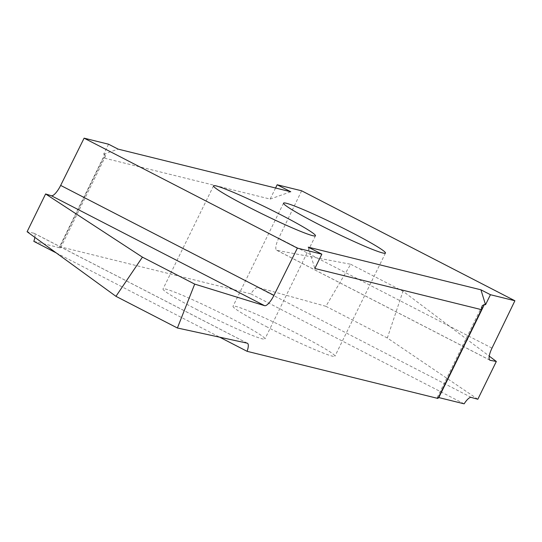 <?xml version="1.0" encoding="UTF-8"?>
<svg xmlns="http://www.w3.org/2000/svg" width="542" height="542" viewBox="0 0 542 542"><rect width="100%" height="100%" fill="white"/><g stroke="black" fill="none" stroke-linecap="round" stroke-linejoin="round"><path stroke-width="0.41" stroke-dasharray="2.71 2.03" d="M197.41 309.861A56.754 3.78 -153.9 0 1 163.013 288.981A56.754 3.78 -153.9 0 1 230.546 318.046A56.754 3.78 -153.9 0 1 264.943 338.919A56.754 3.78 -153.9 0 1 197.41 309.861M267.416 327.151A56.754 3.78 -153.9 0 1 233.019 306.277A56.754 3.78 -153.9 0 1 300.546 335.335A56.754 3.78 -153.9 0 1 334.942 356.209A56.754 3.78 -153.9 0 1 267.416 327.151M301.623 190.798L278.717 238.175A12.791 3.753 117.3 0 0 276.684 250.262A12.791 3.753 117.3 0 0 277.003 250.37L350.701 264.259L325.898 306.305L257.945 287.456A12.791 3.753 117.3 0 0 250.865 293.879L59.999 246.732L103.508 157.925L105.697 155.839L104.769 154.511L59.159 247.619A31.971 2.127 26.1 0 0 60.704 247.68A31.971 2.127 26.1 0 0 59.999 246.732M275.573 188.013L270.146 199.083L103.508 157.925M477.82 399.244L387.334 337.984L402.977 291.21L489.243 356.135M464.142 403.831L250.865 293.879M438.431 397.489A31.971 2.127 26.1 0 0 437.252 397.516A31.971 2.127 26.1 0 0 437.956 398.458M56.266 252.931L219.706 337.199M33.821 241.359L59.159 247.619M108.563 144.213L103.651 154.24L104.769 154.511M34.878 237.389A12.791 3.753 117.3 0 0 34.16 233.304A12.791 3.753 117.3 0 0 33.875 233.209L27.1 231.732M308.256 247.159L314.827 268.486M103.651 154.24L118.075 149.111M270.146 199.083L290.749 191.76M325.898 306.305L387.334 337.984M350.701 264.259L402.977 291.21M33.875 233.209L247.152 343.161M471.222 397.408L257.945 287.456M277.003 250.37L489.697 360.023M491.994 348.127L278.717 238.175M213.534 185.852L163.013 288.981M283.541 203.142L233.019 306.277M385.47 253.073L334.942 356.209M315.464 235.784L264.943 338.919M247.437 343.262L34.16 233.304M482.251 305.668L437.252 397.516M60.704 247.68L105.697 155.839M276.684 250.262L489.961 360.22"/><path stroke-width="0.81" d="M247.931 206.726A56.754 3.78 -153.9 0 1 213.534 185.852A56.754 3.78 -153.9 0 1 281.068 214.91A56.754 3.78 -153.9 0 1 315.464 235.784A56.754 3.78 -153.9 0 1 247.931 206.726M317.937 224.015A56.754 3.78 -153.9 0 1 283.541 203.142A56.754 3.78 -153.9 0 1 351.074 232.2A56.754 3.78 -153.9 0 1 385.47 253.073A56.754 3.78 -153.9 0 1 317.937 224.015M480.93 289.814L485.53 304.74L484.412 304.462L438.796 397.571L464.142 403.831A12.791 3.753 -62.7 0 1 471.222 397.408L477.82 399.244L496.33 361.467L490.273 360.328A12.791 3.753 -62.7 0 1 489.961 360.22A12.791 3.753 -62.7 0 1 491.994 348.127L514.9 300.756L490.442 294.712L480.93 289.814L308.256 247.159L321.84 254.164L297.382 248.121L273.94 295.363A12.791 3.753 -62.7 0 1 264.625 305.688L194.693 284.103L177.397 327.998L247.152 343.161A12.791 3.753 -62.7 0 1 247.437 343.262A12.791 3.753 -62.7 0 1 247.091 351.318L437.956 398.458L481.465 309.651L314.827 268.486L321.84 254.164M514.9 300.756L301.623 190.798L277.165 184.761L275.573 188.013M177.397 327.998L115.954 296.325L27.1 231.732L45.609 193.955L51.348 195.73A12.791 3.753 117.3 0 0 60.663 185.411L84.105 138.169L108.563 144.213L118.075 149.111L290.749 191.76L277.165 184.761M84.105 138.169L297.382 248.121M489.243 356.135L496.33 361.467M438.796 397.571A31.971 2.127 26.1 0 0 438.431 397.489M34.878 237.389A12.791 3.753 117.3 0 1 33.821 241.359L56.266 252.931M219.706 337.199L247.091 351.318M485.53 304.74L490.442 294.712M115.954 296.325L142.417 257.145L45.609 193.955M481.465 309.651L482.251 305.668L484.412 304.462M194.693 284.103L142.417 257.145M264.625 305.688L51.348 195.73M60.663 185.411L273.94 295.363M489.697 360.023L490.273 360.328"/></g></svg>

